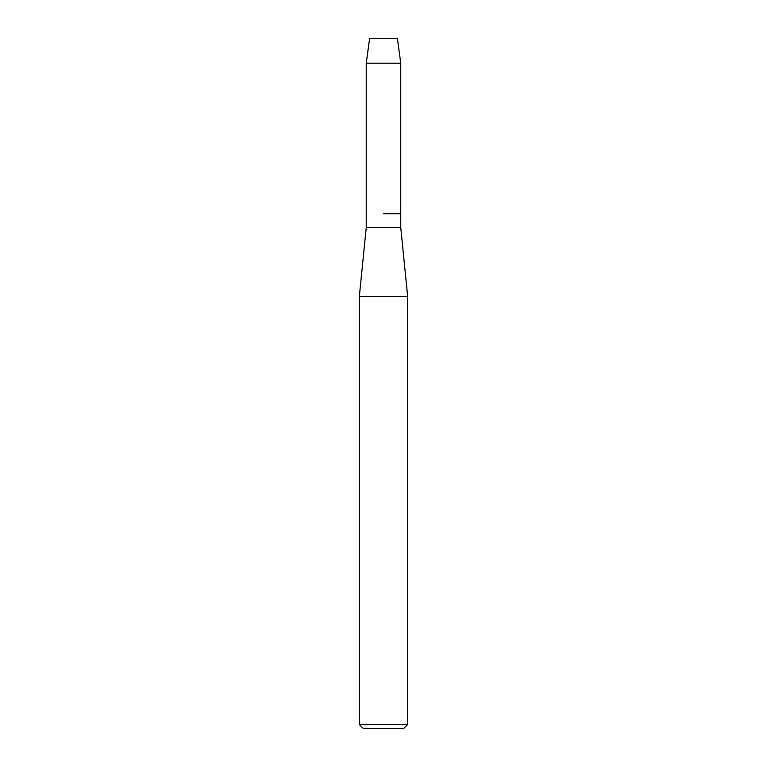 <?xml version="1.0" encoding="UTF-8"?>
<svg xmlns="http://www.w3.org/2000/svg" width="767" height="767" viewBox="0 0 767 767"><rect width="100%" height="100%" fill="white"/><g stroke="black" fill="none" stroke-linecap="round" stroke-linejoin="round"><path stroke-width="1.15" d="M397.373 38.35L369.627 38.35L397.373 38.35L400.757 63.201L400.757 227.492L407.661 296.522L407.661 724.508L359.339 724.508L363.481 728.65L403.519 728.65L407.661 724.508M369.627 38.35L366.243 63.201L366.243 227.492L400.757 227.492M383.5 213.686L400.757 213.686L383.5 213.686M366.243 227.492L359.339 296.522L407.661 296.522M366.243 63.201L400.757 63.201M359.339 296.522L359.339 724.508"/></g></svg>
